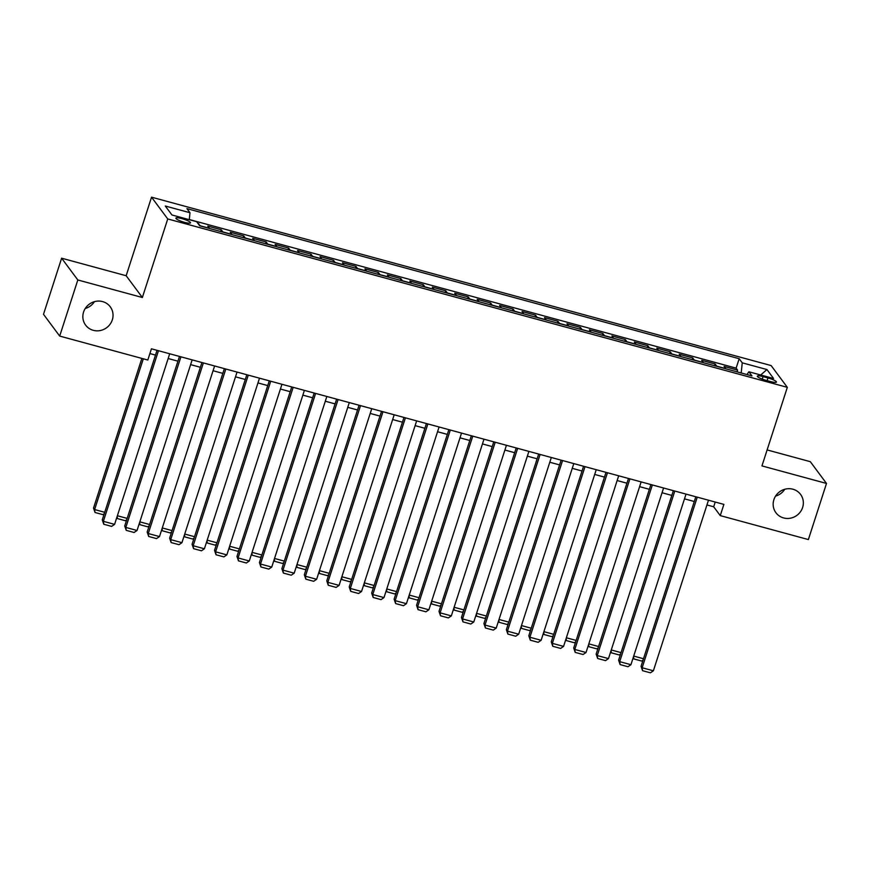 <?xml version="1.0" encoding="UTF-8"?>
<svg xmlns="http://www.w3.org/2000/svg" width="870" height="870" viewBox="0 0 870 870"><rect width="100%" height="100%" fill="white"/><g stroke="black" fill="none" stroke-linecap="round" stroke-linejoin="round"><path stroke-width="1.3" d="M94.428 301.662A15.355 14.616 -36.6 0 1 85.26 308.48M112.306 319.866A15.355 14.616 -36.6 0 1 100.224 330.556A15.355 14.616 -36.6 0 1 85.619 325.119A15.355 14.616 -36.6 0 1 83.574 312.058A15.355 14.616 -36.6 0 1 95.656 301.368A15.355 14.616 -36.6 0 1 110.262 306.795A15.355 14.616 -36.6 0 1 112.306 319.866M784.74 489.277A15.355 14.616 -36.6 0 1 775.572 496.096M802.618 507.482A15.355 14.616 -36.6 0 1 790.536 518.172A15.355 14.616 -36.6 0 1 775.931 512.735A15.355 14.616 -36.6 0 1 773.887 499.674A15.355 14.616 -36.6 0 1 785.969 488.983A15.355 14.616 -36.6 0 1 800.574 494.41A15.355 14.616 -36.6 0 1 802.618 507.482M184.603 222.361A7.678 1.403 17.9 0 0 190.508 222.84A7.678 1.403 17.9 0 0 181.797 218.598A7.678 1.403 17.9 0 0 175.892 218.12A7.678 1.403 17.9 0 0 184.603 222.361M61.629 258.194L77.822 279.966L142.365 297.507L126.161 275.736L61.629 258.194L43.5 314.309L59.693 336.081L147.813 360.028L151.434 348.805L723.883 504.393L720.262 515.616L808.371 539.563L826.5 483.448L810.307 461.676L767.122 449.931M126.161 275.736L151.543 197.175L771.135 365.574L787.328 387.346L167.736 218.946L151.543 197.175M725.841 368.804A9.603 2.349 -74.8 0 0 725.721 368.597L724.123 366.455L737.597 370.109L737.031 371.849M716.869 366.368A9.603 2.349 -74.8 0 0 716.739 366.161L715.14 364.008L714.585 365.748M715.14 364.008L701.677 360.354L703.275 362.496A9.603 2.349 -74.8 0 1 703.395 362.703M680.949 356.602A9.603 2.349 -74.8 0 0 680.818 356.396L679.22 354.253L692.694 357.907L692.139 359.636M658.492 350.501A9.603 2.349 -74.8 0 0 658.372 350.295L656.774 348.152L670.248 351.806L669.682 353.535M636.046 344.4A9.603 2.349 -74.8 0 0 635.926 344.194L634.328 342.051L647.791 345.705L647.236 347.435M613.6 338.299A9.603 2.349 -74.8 0 0 613.47 338.093L611.882 335.94L625.345 339.604L624.79 341.334M591.154 332.199A9.603 2.349 -74.8 0 0 591.024 331.992L589.425 329.839L602.899 333.504L602.334 335.233M568.697 326.098A9.603 2.349 -74.8 0 0 568.578 325.891L566.979 323.738L580.453 327.403L579.888 329.132M546.251 319.997A9.603 2.349 -74.8 0 0 546.132 319.79L544.533 317.637L557.996 321.302L557.442 323.031M523.805 313.896A9.603 2.349 -74.8 0 0 523.675 313.689L522.076 311.536L535.55 315.201L534.996 316.93M501.348 307.795A9.603 2.349 -74.8 0 0 501.229 307.588L499.63 305.435L513.104 309.1L512.539 310.829M478.902 301.694A9.603 2.349 -74.8 0 0 478.783 301.488L477.184 299.334L490.647 302.999L490.093 304.728M456.456 295.593A9.603 2.349 -74.8 0 0 456.326 295.387L454.738 293.233L468.201 296.898L467.647 298.627M434.01 289.482A9.603 2.349 -74.8 0 0 433.88 289.286L432.281 287.133L445.755 290.797L445.19 292.527M411.553 283.381A9.603 2.349 -74.8 0 0 411.434 283.185L409.835 281.032L423.309 284.697L422.744 286.426M389.107 277.28A9.603 2.349 -74.8 0 0 388.988 277.084L387.389 274.931L400.852 278.596L400.298 280.325M366.661 271.179A9.603 2.349 -74.8 0 0 366.531 270.983L364.932 268.83L378.406 272.495L377.841 274.224M344.205 265.078A9.603 2.349 -74.8 0 0 344.085 264.882L342.486 262.729L355.96 266.394L355.395 268.123M321.759 258.977A9.603 2.349 -74.8 0 0 321.639 258.781L320.04 256.628L333.504 260.293L332.949 262.022M299.313 252.876A9.603 2.349 -74.8 0 0 299.182 252.681L297.583 250.527L311.058 254.192L310.503 255.921M276.856 246.775A9.603 2.349 -74.8 0 0 276.736 246.569L275.137 244.426L288.612 248.091L288.046 249.82M254.41 240.675A9.603 2.349 -74.8 0 0 254.29 240.468L252.691 238.326L266.155 241.99L265.6 243.72M231.964 234.574A9.603 2.349 -74.8 0 0 231.833 234.367L230.245 232.225L243.709 235.879L243.154 237.619M209.518 228.473A9.603 2.349 -74.8 0 0 209.387 228.266L207.789 226.124L221.263 229.778L220.697 231.518M767.992 377.961L763.055 376.612A7.438 1.359 17.9 0 0 757.335 376.155A7.438 1.359 17.9 0 0 765.763 380.266L770.7 381.604A7.438 1.359 17.9 0 0 776.432 382.071A7.438 1.359 17.9 0 0 767.992 377.961L767.122 380.636M741.207 372.98L742.24 362.833L739.174 358.712L186.919 208.626L189.986 212.737L165.289 206.027L171.945 214.977L196.642 221.687L199.698 225.808L751.952 375.894L748.885 371.784L746.949 374.535M742.24 362.833L766.927 369.543L773.582 378.493L748.885 371.784M737.597 370.109L736.129 368.14L189.301 219.523M200.535 226.037A9.603 2.349 105.2 0 0 200.404 225.83L197.947 223.449M221.263 229.778L222.861 231.931A9.603 2.349 105.2 0 1 222.981 232.138M243.709 235.879L245.307 238.032A9.603 2.349 105.2 0 1 245.427 238.239M266.155 241.99L267.753 244.133A9.603 2.349 105.2 0 1 267.884 244.339M288.612 248.091L290.21 250.234A9.603 2.349 105.2 0 1 290.33 250.44M311.058 254.192L312.656 256.335A9.603 2.349 105.2 0 1 312.776 256.541M333.504 260.293L335.102 262.435A9.603 2.349 105.2 0 1 335.233 262.642M355.96 266.394L357.559 268.536A9.603 2.349 105.2 0 1 357.679 268.743M378.406 272.495L380.005 274.637A9.603 2.349 105.2 0 1 380.125 274.844M400.852 278.596L402.451 280.738A9.603 2.349 105.2 0 1 402.582 280.945M423.309 284.697L424.897 286.839A9.603 2.349 105.2 0 1 425.028 287.046M445.755 290.797L447.354 292.94A9.603 2.349 105.2 0 1 447.474 293.147M468.201 296.898L469.8 299.041A9.603 2.349 105.2 0 1 469.92 299.247M490.647 302.999L492.246 305.142A9.603 2.349 105.2 0 1 492.376 305.348M513.104 309.1L514.703 311.242A9.603 2.349 105.2 0 1 514.822 311.449M535.55 315.201L537.149 317.354A9.603 2.349 105.2 0 1 537.269 317.55M557.996 321.302L559.595 323.455A9.603 2.349 105.2 0 1 559.725 323.651M580.453 327.403L582.041 329.556A9.603 2.349 105.2 0 1 582.171 329.752M602.899 333.504L604.498 335.657A9.603 2.349 105.2 0 1 604.617 335.853M625.345 339.604L626.944 341.758A9.603 2.349 105.2 0 1 627.063 341.953M647.791 345.705L649.39 347.859A9.603 2.349 105.2 0 1 649.52 348.054M670.248 351.806L671.847 353.959A9.603 2.349 105.2 0 1 671.966 354.155M692.694 357.907L694.293 360.06A9.603 2.349 105.2 0 1 694.412 360.256M77.822 279.966L59.693 336.081M142.365 297.507L167.736 218.946M787.328 387.346L761.957 465.907L826.5 483.448M706.94 504.948L713.694 506.786L720.262 515.616M149.901 353.557L155.502 355.08M168.16 358.527L177.948 361.18M190.617 364.628L200.394 367.281M213.063 370.729L222.84 373.382M235.509 376.83L245.296 379.483M257.966 382.93L267.742 385.584M280.412 389.031L290.188 391.685M302.858 395.132L312.645 397.786M325.304 401.233L335.091 403.887M347.761 407.334L357.537 409.987M370.207 413.435L379.994 416.088M392.653 419.536L402.44 422.189M415.11 425.637L424.886 428.29M437.556 431.737L447.332 434.391M460.002 437.838L469.789 440.492M482.458 443.939L492.235 446.593M504.904 450.04L514.681 452.704M527.351 456.141L537.138 458.805M549.796 462.242L559.584 464.906M572.253 468.343L582.03 471.007M594.699 474.444L604.476 477.108M617.145 480.544L626.933 483.209M639.602 486.645L649.379 489.31M662.048 492.746L671.825 495.411M684.494 498.847L694.282 501.512M715.227 502.044L713.694 506.786M736.129 368.14L739.174 358.712M198.817 223.677L198.599 224.329M189.986 212.737L189.279 219.686M760.717 374.992L766.927 369.543M708.474 500.206L653.381 670.803L642.147 667.758L641.059 666.289L642.56 670.694L642.147 667.758L697.251 497.151M695.815 496.759L641.059 666.289M653.381 670.803L650.423 672.825L642.56 670.694M633.719 656.067L643.495 658.731M643.05 660.112L641.668 661.059L633.806 658.916L633.197 657.687M633.501 656.73L633.806 658.916M686.028 494.106L630.924 664.702L619.701 661.657L618.603 660.178L620.114 664.593L619.701 661.657L674.805 491.05M673.358 490.658L618.603 660.178M630.924 664.702L627.977 666.725L620.114 664.593M663.582 488.005L608.478 658.601L597.255 655.556L596.157 654.077L597.668 658.492L597.255 655.556L652.359 484.949M650.912 484.557L596.157 654.077M608.478 658.601L605.52 660.624L597.668 658.492M641.136 481.904L586.032 652.5L574.798 649.455L573.711 647.976L575.211 652.391L574.798 649.455L629.902 478.848M628.466 478.456L573.711 647.976M586.032 652.5L583.074 654.523L575.211 652.391M618.679 475.803L563.575 646.399L552.352 643.354L551.265 641.875L552.765 646.279L552.352 643.354L607.456 472.747M606.009 472.356L551.265 641.875M563.575 646.399L560.628 648.422L552.765 646.279M611.262 649.966L621.049 652.63M620.604 654.012L619.222 654.958L611.36 652.815L610.74 651.586M611.055 650.629L611.36 652.815M588.816 643.865L598.604 646.53M598.158 647.911L596.766 648.857L588.914 646.714L588.294 645.486M588.598 644.529L588.914 646.714M566.37 637.764L576.147 640.429M575.701 641.799L574.32 642.745L566.457 640.614L565.848 639.385M566.153 638.428L566.457 640.614M543.913 631.663L553.701 634.328M553.255 635.698L551.874 636.644L544.011 634.513L543.391 633.284M543.706 632.327L544.011 634.513M596.233 469.702L541.129 640.298L529.906 637.253L528.808 635.774L530.319 640.179L529.906 637.253L585.01 466.646M583.563 466.255L528.808 635.774M541.129 640.298L538.171 642.321L530.319 640.179M521.467 625.563L531.255 628.227M530.809 629.597L529.417 630.543L521.565 628.412L520.945 627.183M521.26 626.226L521.565 628.412M573.787 463.601L518.683 634.197L507.46 631.152L506.362 629.673L507.873 634.078L507.46 631.152L562.564 460.545M561.117 460.154L506.362 629.673M518.683 634.197L515.725 636.22L507.873 634.078M499.021 619.462L508.798 622.126M508.352 623.496L506.971 624.442L499.119 622.311L498.499 621.082M498.804 620.125L499.119 622.311M551.33 457.5L496.226 628.096L485.003 625.051L483.916 623.572L485.416 627.977L485.003 625.051L540.107 454.444M538.671 454.053L483.916 623.572M496.226 628.096L493.279 630.119L485.416 627.977M476.575 613.361L486.352 616.025M485.906 617.395L484.525 618.342L476.662 616.21L476.053 614.981M476.358 614.024L476.662 616.21M528.884 451.399L473.78 621.996L462.557 618.951L461.459 617.472L462.971 621.876L462.557 618.951L517.661 448.344M516.214 447.952L461.459 617.472M473.78 621.996L470.822 624.018L462.971 621.876M454.118 607.26L463.906 609.924M463.46 611.295L462.079 612.241L454.216 610.109L453.596 608.88M453.912 607.923L454.216 610.109M506.438 445.288L451.334 615.895L440.111 612.839L439.013 611.371L440.524 615.775L440.111 612.839L495.215 442.243M493.768 441.851L439.013 611.371M451.334 615.895L448.376 617.918L440.524 615.775M483.992 439.187L428.888 609.794L417.654 606.738L416.567 605.27L418.068 609.674L417.654 606.738L472.758 436.142M471.322 435.75L416.567 605.27M428.888 609.794L425.93 611.817L418.068 609.674M461.535 433.086L406.431 603.693L395.208 600.637L394.121 599.169L395.622 603.573L395.208 600.637L450.312 430.041M448.866 429.649L394.121 599.169M406.431 603.693L403.484 605.716L395.622 603.573M439.089 426.985L383.985 597.592L372.762 594.536L371.664 593.068L373.176 597.472L372.762 594.536L427.866 423.94M426.42 423.549L371.664 593.068M383.985 597.592L381.027 599.615L373.176 597.472M416.643 420.884L361.539 591.491L350.316 588.435L349.218 586.967L350.73 591.372L350.316 588.435L405.409 417.839M403.974 417.448L349.218 586.967M361.539 591.491L358.581 593.514L350.73 591.372M394.186 414.783L339.082 585.39L327.859 582.334L326.772 580.866L328.273 585.271L327.859 582.334L382.963 411.738M381.528 411.347L326.772 580.866M339.082 585.39L336.135 587.402L328.273 585.271M371.74 408.683L316.637 579.289L305.413 576.234L304.315 574.765L305.827 579.17L305.413 576.234L360.517 405.637M359.071 405.246L304.315 574.765M316.637 579.289L313.678 581.301L305.827 579.17M349.294 402.582L294.19 573.189L282.967 570.133L281.869 568.665L283.381 573.069L282.967 570.133L338.071 399.537M336.625 399.145L281.869 568.665M294.19 573.189L291.233 575.2L283.381 573.069M326.837 396.481L271.744 567.088L260.511 564.032L259.423 562.564L260.924 566.968L260.511 564.032L315.614 393.436M314.179 393.044L259.423 562.564M271.744 567.088L268.786 569.1L260.924 566.968M304.391 390.38L249.288 560.987L238.065 557.931L236.966 556.463L238.478 560.867L238.065 557.931L293.168 387.335M291.722 386.943L236.966 556.463M249.288 560.987L246.34 562.999L238.478 560.867M281.945 384.279L226.842 554.886L215.619 551.83L214.52 550.362L216.032 554.766L215.619 551.83L270.722 381.234M269.276 380.842L214.52 550.362M226.842 554.886L223.884 556.898L216.032 554.766M259.499 378.178L204.396 548.785L193.173 545.729L192.074 544.261L193.575 548.665L193.173 545.729L248.265 375.133M246.83 374.742L192.074 544.261M204.396 548.785L201.438 550.797L193.575 548.665M431.672 601.159L441.449 603.823M441.014 605.194L439.622 606.14L431.77 604.008L431.15 602.779M431.455 601.822L431.77 604.008M409.226 595.058L419.003 597.712M418.557 599.093L417.176 600.039L409.313 597.907L408.704 596.679M409.009 595.722L409.313 597.907M386.769 588.957L396.557 591.611M396.111 592.992L394.73 593.938L386.867 591.807L386.247 590.578M386.563 589.621L386.867 591.807M364.323 582.856L374.111 585.51M373.665 586.891L372.273 587.837L364.421 585.706L363.801 584.477M364.117 583.52L364.421 585.706M341.877 576.756L351.654 579.409M351.208 580.79L349.827 581.736L341.975 579.605L341.355 578.376M341.66 577.419L341.975 579.605M319.431 570.655L329.208 573.308M328.762 574.689L327.381 575.635L319.518 573.504L318.898 572.275M319.214 571.318L319.518 573.504M296.974 564.554L306.762 567.207M306.316 568.588L304.924 569.535L297.072 567.403L296.452 566.174M296.768 565.217L297.072 567.403M274.528 558.453L284.305 561.106M283.859 562.488L282.478 563.434L274.626 561.302L274.006 560.073M274.311 559.106L274.626 561.302M252.082 552.352L261.859 555.006M261.413 556.387L260.032 557.333L252.169 555.201L251.56 553.972M251.865 553.005L252.169 555.201M229.626 546.251L239.413 548.905M238.967 550.286L237.586 551.232L229.724 549.101L229.104 547.872M229.419 546.904L229.724 549.101M207.18 540.15L216.967 542.804M216.521 544.185L215.129 545.131L207.277 543L206.658 541.76M206.962 540.803L207.277 543M184.734 534.049L194.51 536.703M194.064 538.084L192.683 539.03L184.832 536.899L184.212 535.659M184.516 534.702L184.832 536.899M237.042 372.077L181.939 542.684L170.716 539.628L169.628 538.16L171.129 542.565L170.716 539.628L225.819 369.032M224.373 368.63L169.628 538.16M181.939 542.684L178.992 544.696L171.129 542.565M214.596 365.976L159.493 536.583L148.27 533.528L147.171 532.059L148.683 536.464L148.27 533.528L203.373 362.931M201.927 362.529L147.171 532.059M159.493 536.583L156.535 538.595L148.683 536.464M192.15 359.875L137.047 530.482L125.824 527.427L124.725 525.958L126.237 530.363L125.824 527.427L180.927 356.82M179.481 356.428L124.725 525.958M137.047 530.482L134.089 532.494L126.237 530.363M169.693 353.775L114.59 524.371L103.367 521.326L102.279 519.858L103.78 524.262L103.367 521.326L158.47 350.719M157.035 350.327L102.279 519.858M114.59 524.371L111.643 526.394L103.78 524.262M162.277 527.949L172.064 530.602M171.618 531.983L170.237 532.929L162.375 530.787L161.755 529.558M162.07 528.601L162.375 530.787M139.831 521.848L149.618 524.501M149.172 525.882L147.78 526.828L139.929 524.686L139.309 523.457M139.624 522.5L139.929 524.686M117.385 515.747L127.161 518.4M126.715 519.781L125.334 520.728L117.483 518.585L116.863 517.356M117.167 516.399L117.483 518.585M141.864 358.418L93.525 508.08L94.612 509.559L143.311 358.81M104.269 513.681L102.888 514.627L95.026 512.484L94.612 509.559L104.715 512.299M95.026 512.484L93.525 508.08M716.739 366.161L725.721 368.597M200.404 225.83L209.387 228.266M222.861 231.931L231.833 234.367M245.307 238.032L254.29 240.468M267.753 244.133L276.736 246.569M290.21 250.234L299.182 252.681M312.656 256.335L321.639 258.781M335.102 262.435L344.085 264.882M357.559 268.536L366.531 270.983M380.005 274.637L388.988 277.084M402.451 280.738L411.434 283.185M424.897 286.839L433.88 289.286M447.354 292.94L456.326 295.387M469.8 299.041L478.783 301.488M492.246 305.142L501.229 307.588M514.703 311.242L523.675 313.689M537.149 317.354L546.132 319.79M559.595 323.455L568.578 325.891M582.041 329.556L591.024 331.992M604.498 335.657L613.47 338.093M626.944 341.758L635.926 344.194M649.39 347.859L658.372 350.295M671.847 353.959L680.818 356.396M694.293 360.06L703.275 362.496M762.24 379.124L763.055 376.612"/></g></svg>
